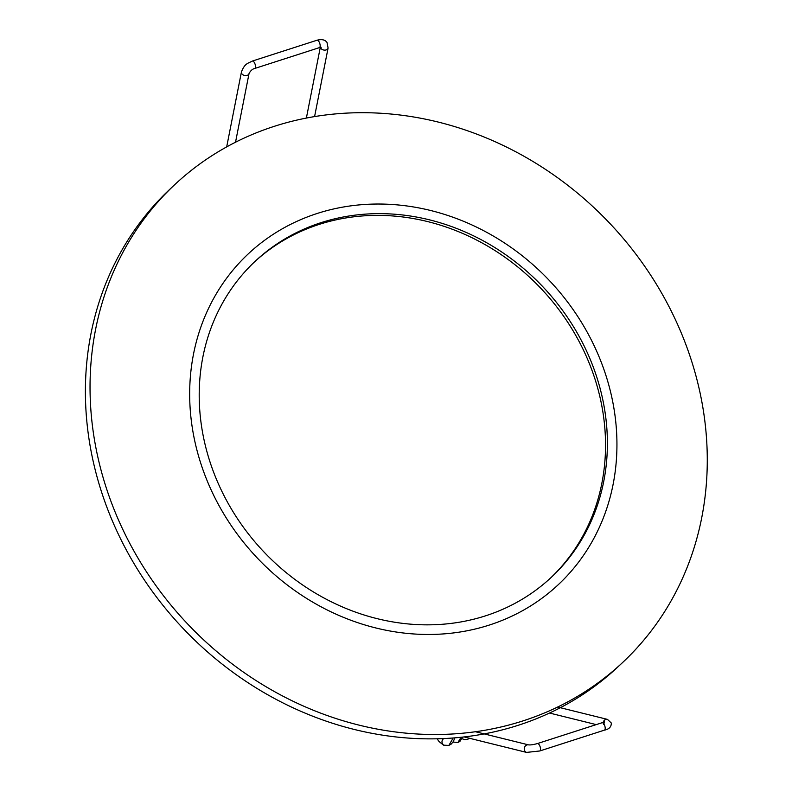 <?xml version="1.0" encoding="UTF-8"?>
<svg xmlns="http://www.w3.org/2000/svg" width="792" height="792" viewBox="0 0 792 792"><rect width="100%" height="100%" fill="white"/><g stroke="black" fill="none" stroke-linecap="round" stroke-linejoin="round"><path stroke-width="1.19" d="M174.418 184.952L169.775 189.318A327.472 291.001 46.8 0 0 181.952 627.224A327.472 291.001 46.8 0 0 618.255 666.607L622.898 662.251A327.472 291.001 46.8 0 0 650.915 275.527A327.472 291.001 46.8 0 0 274.299 126.324A327.472 291.001 46.8 0 0 174.418 184.952A327.472 291.001 46.8 0 0 186.595 622.868A327.472 291.001 46.8 0 0 622.898 662.251M317.216 213.464A226.68 201.435 46.8 0 0 277.002 576.705A226.68 201.435 46.8 0 0 615.681 467.567A226.68 201.435 46.8 0 0 317.216 213.464M321.057 222.651A216.562 192.436 46.8 0 0 255.004 261.429A216.562 192.436 46.8 0 0 263.053 551.014A216.562 192.436 46.8 0 0 551.588 577.061A216.562 192.436 46.8 0 0 570.121 321.324A216.562 192.436 46.8 0 0 321.057 222.651M254.083 262.3A216.562 192.436 -133.2 0 1 541.678 289.209A216.562 192.436 -133.2 0 1 550.658 577.932M453.163 737.986L448.856 745.421L443.57 745.163C441.431 742.757 441.451 740.56 443.629 738.57M320.473 47.381A3.891 2.802 11.1 0 0 320.918 48.361A3.891 2.802 11.1 0 0 324.987 50.124A3.891 2.802 11.1 0 0 328.086 48.035L314.582 116.592M319.394 47.629L254.737 68.468A3.891 1.643 -107.9 0 0 255.47 65.954A3.891 1.643 -107.9 0 0 254.064 62.123A3.891 1.643 -107.9 0 0 252.351 61.063L317.008 40.234A3.891 1.643 72.1 0 1 318.721 41.283A3.891 1.643 72.1 0 1 320.136 45.114A3.891 1.643 72.1 0 1 319.394 47.629L321.156 47.391L320.691 47.005M252.351 61.063C247.896 63.518 244.827 63.192 241.431 71.993A3.891 2.802 11.1 0 0 241.887 73.824A3.891 2.802 11.1 0 0 245.956 75.596A3.891 2.802 11.1 0 0 249.054 73.498C250.599 70.666 252.49 68.993 254.737 68.468M475.438 731.729L528.432 744.856A3.891 3.406 103.9 0 0 526.571 752.4L464.122 736.936M539.768 750.974A3.891 1.643 -107.9 0 0 540.392 747.727A3.891 1.643 -107.9 0 0 537.382 743.579L602.049 722.74A3.891 1.643 72.1 0 1 605.048 726.888A3.891 1.643 72.1 0 1 604.425 730.135L539.768 750.974L526.571 752.4M604.425 730.135C609.078 729.244 611.374 726.868 611.315 723.027L607.464 719.384A3.891 3.406 103.9 0 0 603.227 722.314M462.023 738.698L464.567 739.609L467.488 739.401L469.161 738.184M453.034 742.064L457.964 742.46L461.053 737.273M320.285 47.411L306.375 118.067M317.008 40.234C321.79 38.996 325.116 39.739 327.007 42.461L328.086 48.035M235.521 142.223L249.054 73.498M226.68 146.896L241.431 71.993M602.049 722.74L604.524 721.68L603.702 724.581M549.519 713.038L596.227 724.611M557.627 707.038L607.464 719.384M528.432 744.856C530.303 745.123 533.283 744.698 537.382 743.579M437.095 738.788L439.065 741.55L443.57 745.163M467.488 739.401L469.557 738.283M457.964 742.46L459.914 741.421L462.627 737.104M448.856 745.421L451.331 743.995L453.44 741.401L454.766 737.857"/></g></svg>
